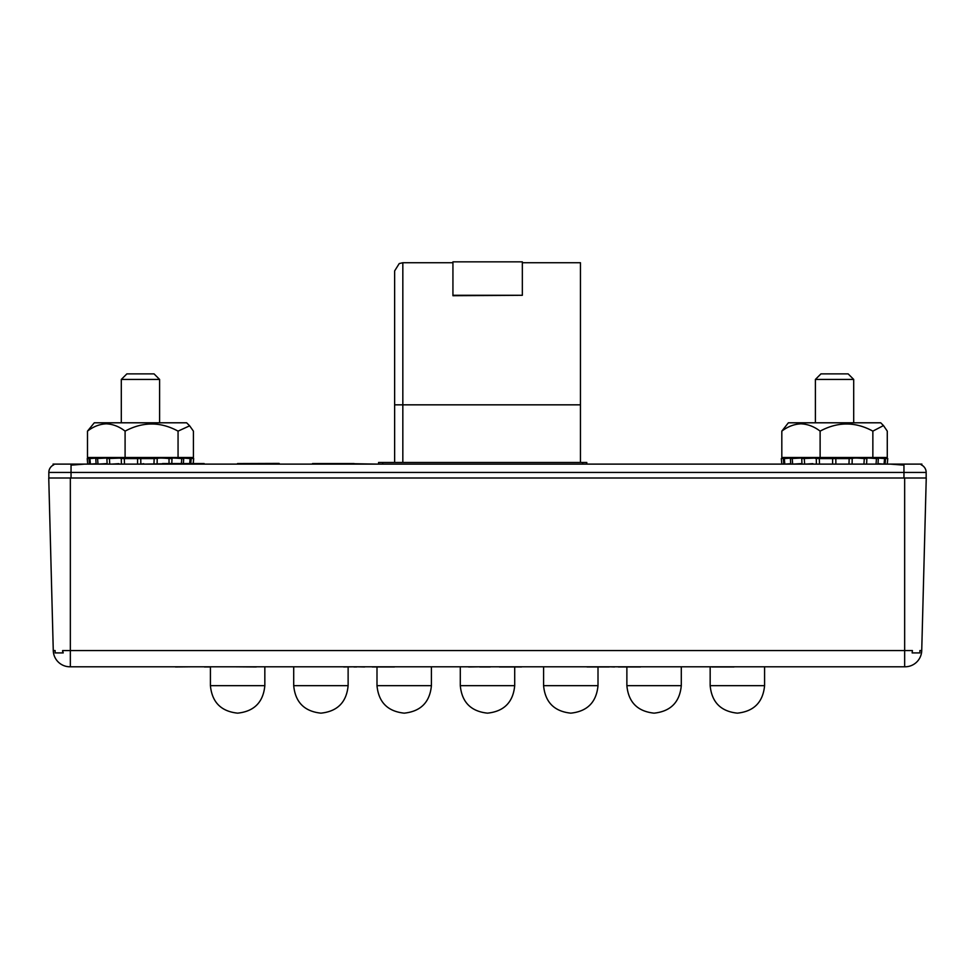 <?xml version="1.0" encoding="UTF-8"?>
<svg xmlns="http://www.w3.org/2000/svg" width="975" height="975" viewBox="0 0 975 975"><rect width="100%" height="100%" fill="white"/><g stroke="black" fill="none" stroke-linecap="round" stroke-linejoin="round"><path stroke-width="1.46" d="M919.912 652.592L919.864 650.873M912.161 652.909L912.417 650.569L912.161 652.909L919.925 652.909M55.124 651.02L55.088 652.458M62.839 652.909L62.583 650.569L63.229 652.909L55.075 652.909M69.92 666.79L69.92 666.79A16.66 16.66 0 0 1 53.272 650.569L55.136 650.569M53.272 650.569L48.75 477.994L926.25 477.994L921.728 650.569A16.66 16.66 0 0 1 905.08 666.79L70.346 666.79L70.346 650.569L912.417 650.569M711.835 666.79L640.514 666.79M618.333 666.79L614.518 666.79M739.452 666.79L734.017 666.79M499.371 666.79L490.267 666.79M587.048 666.79L521.552 666.79M614.518 666.961L609.217 666.79M372.255 666.79L364.65 666.79M468.634 666.79L394.424 666.79M343.663 666.79L256.267 666.79M364.65 666.961L356.643 666.79M128.663 666.79L160.034 666.79M175.488 666.961L191.6 666.79M167.798 666.79L175.914 666.79M204.433 666.79L199.327 666.79M204.433 666.961L210.417 666.961M234.085 666.79L256.267 666.961M468.634 666.961L479.712 666.79M479.712 666.961L490.267 666.961M499.371 666.961L521.552 666.961M343.663 666.961L353.84 666.79M353.84 666.961L356.643 666.961M372.255 666.961L394.424 666.961M587.048 666.961L609.217 666.961M618.333 666.961L640.514 666.961M711.835 666.961L734.017 666.961M743.121 666.79L765.302 666.79M394.631 462.455L394.631 270.928L399.226 263.567L402.833 262.726L402.833 462.455M580.454 462.455L580.454 262.726L522.344 262.726M72.077 465.075L84.703 464.112L890.297 464.112L902.887 465.063M926.165 477.994L926.165 472.448L48.835 472.448A8.324 8.324 0 0 1 53.747 464.843M48.835 477.994L48.835 472.448A8.324 8.324 0 0 1 53.71 464.868L53.052 464.112L91.089 464.112M921.911 464.112L921.29 464.868A8.324 8.324 0 0 1 926.165 472.448A8.324 8.324 0 0 0 921.229 464.831L921.911 464.112L878.341 464.112M864.277 458.579L863.887 458.53C856.793 457.933 852.893 457.945 852.199 458.579L852.101 464.112L863.947 464.112L864.277 458.579L866.86 458.579L866.617 464.112L876.037 464.112L867.116 464.112M863.947 464.112L853.978 464.112M815.112 464.112L805.143 464.112L812.882 463.661M804.29 458.579L804.619 464.112L816.392 464.112L816.294 458.579L814.491 458.116L801.73 458.579L801.974 464.112L793.053 464.112L800.975 463.649M800.78 458.079C803.071 458.104 803.388 458.274 801.73 458.579C803.388 458.274 803.071 458.104 800.78 458.079L790.384 458.579C793.492 458.189 793.65 458.031 790.859 458.116C793.65 458.031 793.492 458.189 790.384 458.579L790.749 464.112L785.021 464.112L790.725 463.71M787.703 458.092L783.364 458.579L783.803 464.112L781.828 464.112L783.79 463.942M785.692 458.213L781.328 458.579L781.792 464.112L588.839 464.112M382.736 464.112L382.736 462.455L378.568 462.455L378.568 464.112L143.788 464.112L177.097 463.564M121.022 464.112L111.857 464.112L118.852 463.661M109.419 458.579L109.761 464.112L121.412 464.112L121.302 458.579L119.62 458.116L106.884 458.579L107.14 464.112L99.56 464.112L106.811 463.661M106.092 458.079C108.335 458.104 108.603 458.274 106.884 458.579C108.603 458.274 108.335 458.104 106.092 458.079L95.769 458.579C98.926 458.189 99.145 458.031 96.428 458.116C99.145 458.031 98.926 458.189 95.769 458.579L96.135 464.112L91.26 464.112L96.111 463.759M121.302 379.433L159.608 379.433L154.062 373.888L126.847 373.888L121.302 379.433L121.302 422.797M815.392 379.433L853.698 379.433L848.152 373.888L820.938 373.888L815.392 379.433L815.392 422.797M89.468 464.112L89.018 458.579L91.553 458.213L87.226 458.579L87.701 464.112L89.456 463.966M96.428 458.116L89.919 458.579L90.407 464.112L96.428 463.686M97.573 458.579L98 464.112L106.092 463.649M137.585 458.579L124.3 458.579L124.507 464.112L137.548 464.112L137.585 458.579L140.766 458.579L140.827 464.112L143.788 463.722M153.965 464.112L154.148 458.579L140.766 458.579M169.053 464.112L169.004 458.53C161.972 457.933 158.048 457.945 157.207 458.579L157.109 464.112M157.048 458.457L154.148 458.579M87.701 464.112L87.226 458.579L99.584 457.507M93.466 458.092L91.553 458.213M89.018 458.579L89.919 458.579M94.282 422.797L186.627 422.797L189.65 425.819L178.059 431.133C160.558 421.614 142.898 421.614 125.093 431.133C119.206 426.55 112.929 424.125 106.287 423.82C99.645 424.125 93.381 426.562 87.494 431.133L94.282 422.797M121.534 458.433L124.3 458.579M169.382 458.579L172.002 458.579L171.771 464.112M181.35 464.112L181.777 458.579L183.702 458.579L183.349 464.112M189.65 464.112L190.125 458.579L191.185 458.579L190.734 464.112M193.123 464.112L193.611 458.579L193.208 464.112M181.326 457.507L193.684 458.579L193.269 463.418M87.494 431.133L87.494 457.507L193.416 457.507L193.416 431.133L189.65 425.819M178.059 457.507L178.059 431.133M125.093 457.507L125.093 431.133M181.777 458.579C173.721 457.933 170.467 457.933 172.002 458.579L171.052 458.287M190.125 458.579C181.874 457.933 179.729 457.933 183.702 458.579L181.387 458.165M193.611 458.579C185.969 457.933 185.152 457.933 191.185 458.579L187.029 458.092M793.674 457.507L781.316 458.579L781.816 464.112M790.859 458.116L784.327 458.579L784.802 464.112L790.859 463.686M792.236 458.579L792.663 464.112L800.78 463.649M832.638 458.579L819.305 458.579L819.512 464.112L832.589 464.112L832.638 458.579L835.819 458.579L835.88 464.112L848.969 464.112L849.164 458.579L852.016 458.445M849.164 458.579L835.819 458.579M878.012 463.686L884.069 464.112L884.557 458.579L885.556 458.579L885.105 464.112M783.364 458.579L784.327 458.579M788.373 422.797L880.717 422.797L883.484 425.575L872.857 431.133C855.428 421.614 837.854 421.614 820.121 431.133C814.125 426.55 807.739 424.125 800.975 423.82C794.198 424.125 787.812 426.562 781.816 431.133L788.373 422.797M816.489 458.445L819.305 458.579M876.037 464.112L876.464 458.579L878.353 458.579L877.987 464.112M887.262 464.112L887.75 458.579L887.299 464.112M781.816 431.133L781.816 457.507L887.274 457.507L887.274 431.133L883.484 425.575M872.857 457.507L872.857 431.133M820.121 457.507L820.121 431.133M876.464 458.579C868.372 457.933 865.178 457.933 866.86 458.579L865.849 458.287M884.557 458.579C876.306 457.933 874.246 457.933 878.353 458.579L875.928 458.153M887.75 458.579C880.157 457.933 879.426 457.933 885.556 458.579L881.29 458.092M344.516 463.564L377.837 464.112M204.165 463.564L162.52 463.564M279.155 463.418L237.51 463.564M312.512 463.564L354.157 463.564M522.344 295.291L452.936 295.717L452.936 261.848L522.344 261.848L522.344 295.291L452.936 295.291M382.736 462.455L586.792 462.455L586.792 464.112M62.583 650.569L70.346 650.569L70.346 477.994M919.864 650.569L921.728 650.569M904.654 477.994L904.654 666.79M580.454 404.832L394.631 404.832M514.702 685.669L460.298 685.669C461.882 702.232 470.949 711.397 487.5 713.152C504.051 711.397 513.118 702.232 514.702 685.669L460.298 685.669C461.882 702.232 470.949 711.397 487.5 713.152C504.051 711.397 513.118 702.232 514.702 685.669L460.298 685.669C461.882 702.232 470.949 711.397 487.5 713.152C504.051 711.397 513.118 702.232 514.702 685.669L460.298 685.669C461.882 702.232 470.949 711.397 487.5 713.152C504.051 711.397 513.118 702.232 514.702 685.669L514.702 666.961L514.702 685.669M598.004 685.669L543.587 685.669C545.171 702.232 554.239 711.397 570.789 713.152C587.34 711.397 596.408 702.232 598.004 685.669L598.004 666.961M681.293 685.669L626.876 685.669C628.461 702.232 637.528 711.397 654.079 713.152C670.629 711.397 679.697 702.232 681.293 685.669L681.293 666.961M764.583 685.669L710.166 685.669C711.75 702.232 720.818 711.397 737.368 713.152C753.919 711.397 762.986 702.232 764.583 685.669L764.583 666.961M431.413 685.669L376.996 685.669C378.592 702.232 387.66 711.397 404.211 713.152C420.761 711.397 429.829 702.232 431.413 685.669L431.413 666.961M348.124 685.669L293.707 685.669C295.303 702.232 304.371 711.397 320.921 713.152C337.472 711.397 346.539 702.232 348.124 685.669L293.707 685.669C295.303 702.232 304.371 711.397 320.921 713.152C337.472 711.397 346.539 702.232 348.124 685.669L348.124 666.961L348.124 685.669M264.834 685.669L210.417 685.669C212.014 702.232 221.081 711.397 237.632 713.152C254.183 711.397 263.25 702.232 264.834 685.669L264.834 666.961M903.959 477.994L903.959 465.063M71.041 477.994L71.041 465.075M921.29 464.868A8.324 8.324 0 0 1 926.165 472.448M48.835 472.448A8.324 8.324 0 0 1 53.71 464.868M582.636 464.112L582.636 462.455M452.936 262.726L402.833 262.726M460.298 666.961L460.298 685.669L460.298 666.961M543.587 666.961L543.587 685.669M626.876 666.961L626.876 685.669M710.166 666.961L710.166 685.669M376.996 666.961L376.996 685.669M293.707 666.961L293.707 685.669L293.707 666.961M210.417 666.79L210.417 685.669M159.608 379.433L159.608 422.797M853.698 379.433L853.698 422.797M875.416 457.507L887.774 458.579"/></g></svg>
